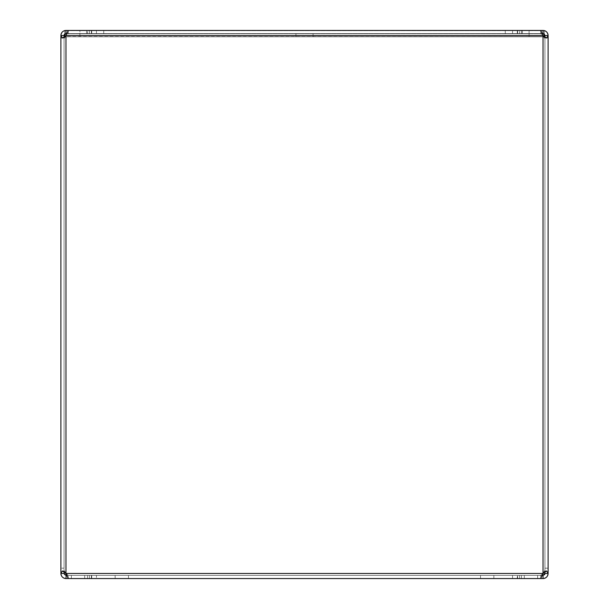 <?xml version="1.0" encoding="UTF-8"?>
<svg xmlns="http://www.w3.org/2000/svg" width="609" height="609" viewBox="0 0 609 609"><rect width="100%" height="100%" fill="white"/><g stroke="black" fill="none" stroke-linecap="round" stroke-linejoin="round"><path stroke-width="0.46" stroke-dasharray="3.04 2.28" d="M91.708 30.45L91.708 33.617L96.443 33.617L91.708 33.617L91.708 30.45L96.443 30.45L68.292 30.45L68.292 33.617L91.708 33.617L68.292 33.617L65.97 35.52L64.623 38.024L64.189 36.662L64.623 38.024L62.384 38.024L64.623 38.024L65.97 35.52L68.292 33.617L68.292 30.45L91.35 30.45L65.97 30.45A5.07 5.07 0 0 0 60.9 35.52L64.067 35.52L64.067 573.48L64.623 570.976L65.97 573.48L68.292 575.383L540.708 575.383L68.292 575.383L68.292 578.55L540.708 578.55L540.708 575.383L517.292 575.383L540.708 575.383L543.03 573.48L544.377 570.976L544.811 572.338L544.377 570.976L546.616 570.976L544.377 570.976L543.03 573.48L540.708 575.383L540.708 578.55L68.292 578.55L68.292 575.383L65.97 573.48L64.623 570.976L62.384 570.976L64.623 570.976L64.189 572.338L62.384 570.976L60.9 573.48L60.9 35.52C61.197 32.444 62.887 30.754 65.97 30.45A5.07 5.07 0 0 0 64.706 30.61L64.706 33.548L64.706 30.534L544.294 30.534L544.294 36.784L529.069 36.784L544.294 36.784L544.294 33.617L64.706 33.617L544.294 33.617L517.65 33.617L517.65 30.45L517.65 33.617L543.03 33.617A1.903 1.903 0 0 1 544.933 35.52L544.933 573.48L544.933 35.52L543.03 33.617L543.03 30.45L517.65 30.45L540.708 30.45L543.03 35.52L546.616 38.024L548.1 35.52L548.1 573.48L546.616 570.976L543.03 573.48L540.708 578.55L68.292 578.55L66.541 575.383L89.386 575.383L65.97 575.383A1.903 1.903 0 0 1 64.067 573.48L60.9 573.48L60.9 35.52L62.384 38.024L65.97 35.52L68.292 30.45L540.708 30.45L540.708 33.617L543.03 35.52L544.377 38.024L544.933 35.52L548.1 35.52L548.1 573.48L544.933 573.48L544.933 568.182L548.1 568.182L548.1 38.024L544.933 38.024L544.933 568.182L544.933 38.024L548.1 38.024L548.1 35.52A5.07 5.07 0 0 0 543.03 30.45C546.113 30.747 547.803 32.437 548.1 35.52A5.07 5.07 0 0 0 548.001 34.53M96.443 30.45L517.292 30.45L96.443 30.45L96.443 33.617L517.292 33.617L96.443 33.617L96.443 30.45M493.861 578.55L480.539 578.55L493.861 578.55L480.539 578.55L493.861 578.55L493.861 575.383L480.539 575.383L493.861 575.383L480.539 575.383L493.861 575.383L493.861 578.55M128.461 578.55L115.139 578.55L128.461 578.55L115.139 578.55L128.461 578.55L128.461 575.383L115.139 575.383L128.461 575.383L115.139 575.383L128.461 575.383L128.461 578.55M544.811 36.662L544.377 38.024L546.616 38.024L544.377 38.024L543.03 35.52L540.708 33.617L517.292 33.617L540.708 33.617L540.708 30.45L517.292 30.45L517.292 33.617L517.292 30.45M68.292 33.617L540.708 33.617L68.292 33.617M64.067 573.48A1.903 1.903 0 0 0 65.97 575.383L64.067 573.48L64.067 35.52L64.067 38.024L60.9 38.024L60.9 568.182L64.067 568.182L64.067 38.024L64.067 568.182L60.9 568.182L60.9 573.48C61.197 576.556 62.887 578.245 65.97 578.55L91.35 578.55L65.97 578.55L91.35 578.55L91.35 575.383L91.35 578.55L89.386 578.55L89.386 575.383L65.97 575.383L65.97 578.55A5.07 5.07 0 0 1 60.9 573.48M65.97 30.45L87.544 30.45L65.97 30.45L65.97 33.617L64.067 35.52L64.067 38.024L60.9 38.024L60.9 35.52A5.07 5.07 0 0 1 60.999 34.523M61.753 32.703A5.07 5.07 0 0 1 62.384 31.934M63.153 31.303A5.07 5.07 0 0 1 64.029 30.838M64.623 34.173A1.903 1.903 0 0 1 65.97 33.617L91.35 33.617L65.97 33.617A1.903 1.903 0 0 0 64.067 35.52M63.153 577.697A5.07 5.07 0 0 1 62.384 577.066M61.753 576.297A5.07 5.07 0 0 1 61.288 575.421M68.292 575.383L96.443 575.383L68.292 575.383M517.292 575.383L512.557 575.383L517.292 575.383L517.292 578.55L517.292 575.383M96.443 575.383L512.557 575.383L96.443 575.383L96.443 578.55L96.443 575.383M544.377 574.827A1.903 1.903 0 0 1 543.03 575.383L544.933 573.48L544.933 568.182L548.1 568.182L548.1 573.48C547.803 576.556 546.113 578.245 543.03 578.55L543.03 575.383L517.65 575.383L542.459 575.383M543.03 30.45L517.65 30.45L543.03 30.45A5.07 5.07 0 0 1 544.294 30.61L544.294 33.548L544.294 30.701L64.706 30.701L544.294 30.701L64.706 30.534L64.706 36.784L64.706 33.617L544.294 33.548L544.294 34.096A1.903 1.903 0 0 0 543.03 33.617M545.847 31.303A5.07 5.07 0 0 1 546.616 31.934M547.247 32.703A5.07 5.07 0 0 1 547.712 33.579M540.708 578.55L517.65 578.55L517.65 575.383L517.65 578.55L543.03 578.55A5.07 5.07 0 0 0 548.1 573.48A5.07 5.07 0 0 1 548.001 574.47M547.712 575.421A5.07 5.07 0 0 1 547.247 576.297M546.616 577.066A5.07 5.07 0 0 1 545.847 577.697M544.377 34.173A1.903 1.903 0 0 1 544.895 35.147M87.544 30.45L91.35 30.45L91.35 33.617L91.35 30.45L91.35 33.617L91.35 30.45L87.544 30.45L87.544 33.617L87.544 30.45M84.689 578.55L71.367 578.55L84.689 578.55L71.367 578.55L84.689 578.55L84.689 575.383L71.367 575.383L84.689 575.383L71.367 575.383L84.689 575.383L84.689 578.55M543.03 575.383L517.65 575.383L517.65 578.55L517.65 575.383L543.03 575.383A1.903 1.903 0 0 0 544.933 573.48M537.633 578.55L524.311 578.55L537.633 578.55L524.311 578.55L537.633 578.55L537.633 575.383L524.311 575.383L537.633 575.383L524.311 575.383L537.633 575.383L537.633 578.55M304.5 33.617L313.064 33.617L304.5 33.617M304.5 36.784L313.064 36.784L304.5 36.784M64.706 36.327L64.706 36.784L544.294 36.784L64.706 36.784L544.294 36.609L64.706 36.609L64.706 33.761L544.294 33.761L64.706 33.761L79.931 33.701L79.931 30.534L544.294 30.534L544.294 33.701L64.706 33.701L79.931 33.701L79.931 30.534L64.706 30.534L64.706 33.701L544.294 33.701L544.294 34.096M542.459 33.617L79.931 33.617L79.931 36.784L529.069 36.784L79.931 36.784L79.931 33.617L66.541 33.617M64.706 33.548L544.294 33.548L64.706 33.548M95.156 30.534L103.72 30.534L95.156 30.534M513.844 30.534L522.408 30.534L513.844 30.534M95.156 33.701L103.72 33.701L95.156 33.701M513.844 33.701L522.408 33.701L513.844 33.701M115.139 575.383L115.139 578.55L115.139 575.383M480.539 575.383L480.539 578.55L480.539 575.383M65.97 575.383L91.35 575.383L89.386 575.383L89.386 578.55M517.65 30.45L517.65 33.617L517.65 30.45L519.614 30.45L519.614 33.617L519.614 30.45M89.386 30.45L89.386 33.617L89.386 30.45L91.35 30.45M524.311 575.383L524.311 578.55L524.311 575.383M91.35 578.55L91.35 575.383L91.35 578.55M71.367 575.383L71.367 578.55L71.367 575.383M65.97 33.617L64.706 33.617L64.706 34.096M543.936 30.534L65.064 30.534M65.97 573.48L65.97 35.52L543.03 35.52L543.03 573.48L65.97 573.48L543.03 573.48L543.03 35.52L65.97 35.52L65.97 573.48L65.97 35.52L543.03 35.52L543.03 573.48L65.97 573.48M512.557 30.45L512.557 33.617L512.557 30.45M87.544 578.55L87.544 575.383L87.544 578.55M91.708 575.383L91.708 578.55L91.708 575.383M512.557 575.383L512.557 578.55L512.557 575.383M521.456 578.55L521.456 575.383L521.456 578.55M521.456 30.45L521.456 33.617L521.456 30.45M519.614 575.383L519.614 578.55L519.614 575.383M529.069 36.784L529.069 33.617L529.069 36.784M529.069 33.701L529.069 30.534L529.069 33.701M295.936 33.617L295.936 36.784L295.936 33.617M313.064 33.617L313.064 36.784L313.064 33.617M86.592 30.534L86.592 33.701L86.592 30.534M103.72 30.534L103.72 33.701L103.72 30.534M505.28 30.534L505.28 33.701L505.28 30.534M522.408 30.534L522.408 33.701L522.408 30.534"/><path stroke-width="0.91" d="M66.236 574.394L65.97 573.48L64.189 572.338L64.067 573.48L60.9 573.48L62.384 570.976L65.97 573.48L68.292 578.55L540.708 578.55L543.03 573.48L546.616 570.976L548.1 573.48L548.1 35.52L546.616 38.024L543.03 35.52L540.708 30.45L68.292 30.45L65.97 35.52L62.384 38.024L60.9 35.52L60.9 573.48C61.197 576.556 62.887 578.245 65.97 578.55A5.07 5.07 0 0 1 63.153 577.697M89.386 578.55L65.97 578.55L66.267 574.493M64.067 35.52L65.97 33.617L65.97 30.45C62.887 30.747 61.197 32.437 60.9 35.52L64.067 35.52L64.189 36.662L64.067 35.52A1.903 1.903 0 0 1 64.623 34.173M545.847 577.697A5.07 5.07 0 0 1 543.03 578.55C546.113 578.245 547.803 576.556 548.1 573.48L544.933 573.48L544.811 572.338L544.933 573.48A1.903 1.903 0 0 1 544.377 574.827M60.999 34.523A5.07 5.07 0 0 1 61.753 32.703M62.384 31.934A5.07 5.07 0 0 1 63.153 31.303M64.029 30.838A5.07 5.07 0 0 1 64.706 30.61L65.064 30.534M62.384 577.066A5.07 5.07 0 0 1 61.753 576.297M61.288 575.421A5.07 5.07 0 0 1 60.9 573.48M544.895 35.147A1.903 1.903 0 0 1 544.933 35.52L548.1 35.52C547.803 32.444 546.113 30.754 543.03 30.45L543.03 33.617L544.933 35.52L544.811 36.662M543.936 30.534L544.294 30.61A5.07 5.07 0 0 1 545.847 31.303M546.616 31.934A5.07 5.07 0 0 1 547.247 32.703M547.712 33.579A5.07 5.07 0 0 1 548.001 34.53M548.001 574.47A5.07 5.07 0 0 1 547.712 575.421M547.247 576.297A5.07 5.07 0 0 1 546.616 577.066M544.294 34.096L544.294 36.327L544.294 34.096A1.903 1.903 0 0 1 544.377 34.173M544.933 573.48L543.03 575.383L543.03 578.55L540.708 578.55M65.97 575.383L64.067 573.48M519.614 30.45L543.03 30.45M542.459 575.383L543.03 575.383M65.97 30.45L89.386 30.45M66.541 33.617L65.97 33.617M543.03 33.617L542.459 33.617M64.706 36.327L64.706 34.096M543.03 573.48L543.03 35.52L65.97 35.52L65.97 573.48L543.03 573.48"/></g></svg>
